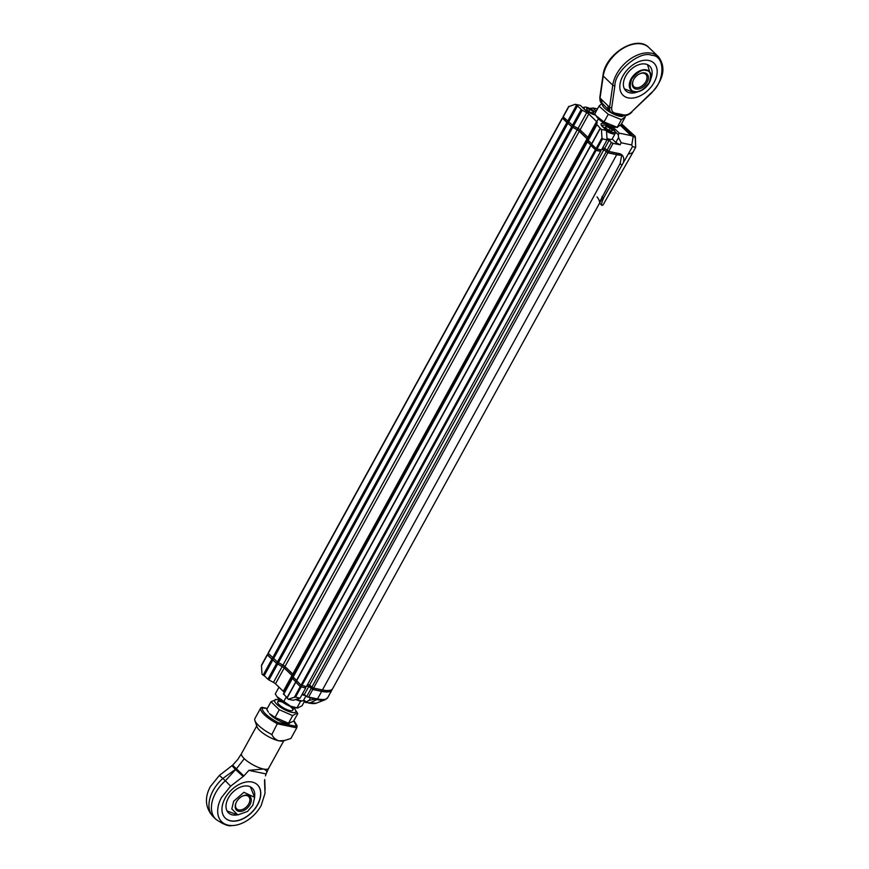 <?xml version="1.0" encoding="UTF-8"?>
<svg xmlns="http://www.w3.org/2000/svg" width="869" height="869" viewBox="0 0 869 869"><rect width="100%" height="100%" fill="white"/><g stroke="black" fill="none" stroke-linecap="round" stroke-linejoin="round"><path stroke-width="1.3" d="M622.117 155.279A30.86 8.864 -151.2 0 1 616.718 154.671L607.811 152.825L603.857 149.75L601.848 149.327M602.738 197.361L332.664 688.628A30.86 8.864 -151.2 0 1 322.453 689.932L313.557 688.074L607.811 152.825M313.557 688.074L311.841 687.162L606.106 151.901M311.841 687.162L309.603 685.011L603.857 149.75M331.73 689.617L331.578 689.899A30.513 8.766 -151.2 0 1 321.476 691.181L312.677 689.356L308.864 686.314L309.581 685L307.539 684.576M600.718 150.652L600.685 151.347L596.123 150.402L591.105 145.416M296.633 680.623L301.011 685.196L306.431 686.597L600.685 151.347M591.116 145.395L587.411 141.843L587.661 139.898A3.433 0.988 28.8 0 0 587.042 138.779L579.243 131.284A3.433 0.988 28.8 0 0 577.222 129.872L571.683 126.733L562.688 118.119M296.557 680.373L293.146 677.092L293.396 675.159A3.433 0.988 28.8 0 0 292.777 674.029L284.978 666.545A3.433 0.988 28.8 0 0 282.957 665.122L277.417 661.982L273.692 658.409L567.957 123.148M273.692 658.409L268.217 653.325M622.019 155.106A30.513 8.766 -151.2 0 1 616.577 154.497L607.768 152.672L603.966 149.631L601.913 149.207M601.174 149.837L600.446 151.152L595.993 150.228L591.072 145.688L591.789 144.352L591.072 145.688M591.192 145.253L587.694 141.897L587.998 140.115M587.987 139.713A3.769 1.086 28.8 0 0 587.325 138.834L579.525 131.349A3.769 1.086 28.8 0 0 577.298 129.785L571.965 126.787L567.142 122.703L562.656 118.39L563.373 117.054L562.656 118.39M568.771 121.714L568.054 123.029M604.683 148.317L603.966 149.631M607.062 150.543L606.312 151.89M608.517 151.325L607.768 152.672M582.817 107.756A7.886 2.27 -151.2 0 1 583.36 107.484A7.886 2.27 -151.2 0 1 583.436 107.463M587.64 111.666A6.854 1.966 -151.2 0 1 584.652 107.169A6.854 1.966 -151.2 0 1 584.718 107.159A6.854 1.966 -151.2 0 1 590.138 108.636A6.854 1.966 -151.2 0 1 595.515 112.492M595.232 114.556A6.854 1.966 -151.2 0 1 590.714 113.35M586.825 109.983L586.684 108.495L589.953 109.364L593.364 111.699L593.516 113.176L590.236 112.318L586.825 109.983M589.953 109.364L588.845 111.362M593.364 111.699L592.68 112.959M607.018 139.138A6.854 1.966 28.8 0 0 610.288 139.659L611.57 139.355A7.886 2.27 -151.2 0 1 606.975 138.432M614.807 131.436A6.854 1.966 -151.2 0 1 609.756 131.469A6.854 1.966 -151.2 0 1 602.793 126.222A6.854 1.966 -151.2 0 1 603.347 125.125A6.854 1.966 -151.2 0 1 609.745 127.07A6.854 1.966 -151.2 0 1 614.807 131.436L615.23 132.685A7.886 2.27 -151.2 0 1 615.23 133.457L612.221 138.931A7.886 2.27 -151.2 0 1 611.57 139.355M615.23 133.457A7.886 2.27 -151.2 0 1 606.529 131.252M607.453 129.459L604.987 127.167L606.323 126.494L610.125 128.134L612.602 130.437L611.265 131.1L607.453 129.459M606.323 126.494L605.628 127.765M610.125 128.134L609.028 130.144M623.529 115.751A12.003 3.443 -151.2 0 1 623.431 115.87A12.003 3.443 -151.2 0 1 611.168 112.818A12.003 3.443 -151.2 0 1 602.499 104.193M601.815 103.541L599.013 106.127L608.257 114.284L621.422 119.64L625.343 116.848L621.107 124.549L617.186 127.341L621.422 119.64M604.02 121.986L596.058 115.773L597.231 117.391A12.003 3.443 28.8 0 0 615.198 127.276L617.446 127.406L604.02 121.986L608.257 114.284M596.058 115.773L594.776 113.839L599.013 106.127M628.222 97.893A22.29 14.588 -46.1 0 1 623.062 95.253A22.29 14.588 -46.1 0 1 625.191 72.388A22.29 14.588 -46.1 0 1 648.785 60.482A22.29 14.588 -46.1 0 1 653.944 63.111A22.29 14.588 -46.1 0 1 651.815 85.988A22.29 14.588 -46.1 0 1 628.222 97.893M650.979 78.34A17.141 11.221 133.9 0 0 649.632 66.098A17.141 11.221 133.9 0 0 645.667 64.078A17.141 11.221 133.9 0 0 627.516 73.235A17.141 11.221 133.9 0 0 625.876 90.832A17.141 11.221 133.9 0 0 629.84 92.853A17.141 11.221 133.9 0 0 638.161 91.68M644.809 72.92A9.602 6.279 133.9 0 0 639.78 73.746A9.602 6.279 133.9 0 0 633.121 80.687A9.602 6.279 133.9 0 0 636.564 89.138A9.602 6.279 133.9 0 0 647.286 82.012A9.602 6.279 133.9 0 0 644.809 72.92M633.24 80.426A8.571 5.605 133.9 0 0 633.881 86.628A8.571 5.605 133.9 0 0 635.858 87.639A8.571 5.605 133.9 0 0 644.928 83.055A8.571 5.605 133.9 0 0 645.754 74.267A8.571 5.605 133.9 0 0 643.766 73.246A8.571 5.605 133.9 0 0 639.53 73.876M609.375 110.797L608.202 108.929L607.963 105.714L601.674 99.674L601.902 102.89L610.994 112.362A10.287 6.735 -46.1 0 1 609.582 107.278L607.963 105.714M648.785 60.482A22.29 14.588 133.9 0 0 625.191 72.388A22.29 14.588 133.9 0 0 623.062 95.253A22.29 14.588 133.9 0 0 649.024 89.29A22.29 14.588 133.9 0 0 653.944 63.111A22.29 14.588 133.9 0 0 648.785 60.482M608.648 151.391L613.079 143.342L620.108 144.797L621.216 142.777L631.741 144.971L632.491 146.611L623.225 162.894A12.003 7.854 133.9 0 0 622.041 155.019A12.003 7.854 133.9 0 0 619.271 153.596L608.648 151.391L604.705 148.317L602.641 147.893M601.522 149.913L596.97 148.968L602.499 138.899L607.062 139.844L601.522 149.913M596.112 148.512L591.626 144.2L600.327 128.373L601.446 129.448L601.967 137.867L596.112 148.512L596.97 148.968M591.659 143.689L588.248 140.409L596.949 124.582L600.327 128.373M587.933 139.844L588.498 138.475A3.433 0.988 28.8 0 0 587.879 137.345L580.079 129.861L588.78 114.024L596.579 121.519A3.433 0.988 28.8 0 1 597.199 122.648L588.248 140.409M580.079 129.861A3.433 0.988 28.8 0 0 578.059 128.438L573.529 126.005L582.23 110.178L581.22 109.472L572.519 125.299L573.529 126.005L572.78 127.352M572.519 125.299L568.554 121.671L577.255 105.844L575.278 104.302L568.858 106.572L563.21 116.902L568.554 121.671M568.793 121.725L577.494 105.888L581.22 109.472M605.443 123.8A9.081 2.607 28.8 0 0 601.131 124.734A9.081 2.607 28.8 0 0 602.749 126.907L606.486 130.491L607.062 139.844L609.126 140.267L604.705 148.317M621.78 154.78L620.151 163.513L599.567 202.086A30.86 8.864 28.8 0 0 597.057 196.915M595.558 115.066A9.081 2.607 28.8 0 1 584.055 108.94L580.318 105.355L575.278 104.302M588.78 114.024A3.433 0.988 28.8 0 0 586.76 112.612L582.23 110.178M596.949 124.582L596.634 124.017M606.486 130.491L601.446 129.448M620.368 125.332L631.046 135.597L619.206 133.131L615.469 129.546A9.081 2.607 28.8 0 0 611.048 126.32M596.275 111.102L593.038 107.995L597.481 108.918M602.499 138.899L601.967 137.867M609.126 140.267L611.374 142.418L606.942 150.478M620.108 144.797L615.839 142.505L612.189 138.986M611.374 142.418L613.079 143.342M623.225 162.894L603.531 198.121C601.131 203.802 600.87 206.149 602.76 205.149A40.561 11.655 28.8 0 0 603.423 204.313L633.414 151.478A41.386 11.894 -151.2 0 1 628.483 153.911M599.567 203.15L601.837 205.345L602.76 205.149M632.491 146.611L635.684 147.23L633.436 151.434A41.386 11.894 -151.2 0 1 633.414 151.478M631.046 135.597L633.197 136.498L631.741 144.971M621.216 142.777L618.532 137.606L618.359 134.804L619.206 133.131M589.845 108.495L593.038 107.995M590.692 108.223L592.56 110.026M603.119 125.179A7.712 2.216 28.8 0 0 601.717 125.657A7.712 2.216 28.8 0 0 601.685 125.723M618.359 134.804L614.785 131.371M633.197 136.498L621.063 124.604M618.532 137.606L615.839 142.505M635.684 147.23L635.413 137.552M621.509 123.822L635.152 136.314L635.652 146.209M635.413 137.443L633.653 136.705M271.812 659.332L263.111 675.159L263.959 675.626L272.66 659.788L267.587 654.802M272.66 659.788L276.624 663.427L267.924 679.254L264.198 675.669L272.899 659.843M282.164 666.566A3.433 0.988 -151.2 0 1 284.196 667.979L275.495 683.805A3.433 0.988 28.8 0 0 273.463 682.393L282.164 666.566L276.624 663.427M275.495 683.805L283.294 691.3L291.995 675.474L284.196 667.979M291.995 675.474A3.433 0.988 -151.2 0 1 292.614 676.593L283.913 692.419A3.433 0.988 28.8 0 0 283.294 691.3M296.025 682.056L292.049 677.972M296.003 682.1L300.218 686.629L294.374 697.286L288.16 699.23L287.139 697.894M305.638 687.314L305.638 688.042L300.218 686.629M332.154 689.28A30.86 8.864 -151.2 0 1 331.882 690.073A30.86 8.864 -151.2 0 1 321.66 691.366L312.764 689.519L308.81 686.445L306.746 686.021M263.111 675.159L261.982 674.083L261.471 665.676L267.326 655.02M287.063 697.644L283.348 693.799M305.638 688.042L300.098 698.111L295.536 697.166L301.076 687.097M308.81 686.445L304.378 694.505L302.314 694.07M321.66 691.366L317.511 698.926L308.604 697.079L312.764 689.519M261.895 664.839L261.471 665.676L261.895 664.839M267.924 679.254L268.934 679.96L277.635 664.133M303.411 700.512L305.247 702.282M300.098 698.111L293.201 700.273L288.16 699.23M273.463 682.393L268.934 679.96M294.374 697.286L295.536 697.166M311.059 688.596L306.627 696.656L304.378 694.505M308.56 702.967A1.716 1.195 -78.3 0 0 309.603 703.119L316.816 699.621A30.491 8.766 28.8 0 0 325.18 699.73L327.722 697.633A30.86 8.864 28.8 0 1 317.511 698.926A1.716 1.195 -78.3 0 1 316.816 699.621L306.627 696.656M314.697 699.187L309.071 700.425L310.418 697.97M309.071 700.425L305.964 701.924L303.802 699.849M305.964 701.924L309.603 703.119A24.136 6.941 28.8 0 0 316.218 703.206L325.18 699.73A30.491 8.766 28.8 0 0 325.191 699.73M308.864 686.314L306.822 685.891M306.073 686.521L305.345 687.835L300.468 686.684L295.981 682.371L296.687 681.035M296.09 681.937L292.592 678.58L292.896 676.799M292.896 676.397A3.769 1.086 28.8 0 0 292.234 675.517L284.435 668.033A3.769 1.086 28.8 0 0 282.208 666.469L276.863 663.471L272.051 659.386L267.565 655.074L268.271 653.738M273.681 658.398L272.953 659.712M311.96 687.227L311.221 688.574M313.416 688.009L312.677 689.356M300.663 701.142L296.992 707.8L290.659 706.215L277.026 696.721L277.971 698.024A12.003 3.443 28.8 0 0 290.094 706.301A12.003 3.443 28.8 0 0 295.938 707.898L297.73 708.007L302.075 705.726L304.422 701.479M283.598 701.891L286.336 696.927M277.026 696.721L275.288 693.907L278.992 687.173M293.918 708.094A12.003 3.443 -151.2 0 1 295.091 709.452A12.003 3.443 -151.2 0 1 295.384 712.254A12.003 3.443 -151.2 0 1 280.09 706.942A12.003 3.443 -151.2 0 1 277.124 699.567A12.003 3.443 -151.2 0 1 278.895 699.838M282.512 702.141A8.571 2.466 28.8 0 0 277.732 701.956A8.571 2.466 28.8 0 0 282.936 707.594A8.571 2.466 28.8 0 0 292.755 710.212A8.571 2.466 28.8 0 0 290.029 706.28M276.07 699.664L270.987 701.739L279.297 709.723L292.69 715.632L296.101 713.492L297.774 713.558L295.091 709.452M297.774 713.558L293.537 721.27L288.454 723.345L292.69 715.632M275.06 717.436L269.433 713.558A12.003 3.443 28.8 0 0 287.4 723.442L289.192 723.551L275.06 717.436L279.297 709.723M268.488 712.254L266.75 709.452L270.987 701.739M301.988 694.668A7.886 2.27 28.8 0 0 304.378 695.309A7.886 2.27 28.8 0 0 305.301 695.385M296.72 699.176A7.886 2.27 28.8 0 0 301.38 700.783A7.886 2.27 28.8 0 0 302.868 700.783A7.886 2.27 28.8 0 0 303.52 700.36L305.921 695.982M295.775 699.469A6.854 1.966 28.8 0 0 300.283 701.087A6.854 1.966 28.8 0 0 301.576 701.098L302.868 700.783M291.05 738.194A20.574 5.909 -151.2 0 1 290.974 738.357A20.574 5.909 -151.2 0 1 290.887 738.498L282.838 741.018A15.425 4.432 -151.2 0 1 278.992 740.844A15.425 4.432 -151.2 0 1 257.039 726.832L254.899 720.542A20.574 5.909 -151.2 0 1 254.921 718.533A20.574 5.909 -151.2 0 1 255.019 718.381M256.735 725.919L241.571 753.51L237.682 759.593L232.631 765.176L243.852 775.952L248.892 770.369L263.503 769.022C266.62 770.13 267.489 771.77 266.077 773.942L265.479 775.854M241.571 753.51A15.425 4.432 28.8 0 0 244.287 758.691A15.425 4.432 28.8 0 0 263.503 769.022A15.425 4.432 28.8 0 0 268.608 768.37L266.077 773.942L248.892 770.369M284.956 740.497L278.992 740.844C275.669 739.791 273.279 737.694 271.845 734.544A20.574 5.909 -151.2 0 1 254.899 720.542M232.631 765.176L219.39 775.409L210.374 786.586A28.264 18.499 133.9 0 0 206.485 801.283C206.529 803.727 207.061 810.256 213.383 816.893A30.513 19.965 -46.1 0 1 213.177 790.464A30.513 19.965 -46.1 0 1 222.909 778.396L236.596 768.576L235.586 769.597L243.211 776.495L243.852 775.952M264.589 780.253L264.708 779.656M264.545 780.927L265.012 793.332L261.156 805.574A28.264 18.499 -46.1 0 1 231.741 825.55A28.264 18.499 -46.1 0 1 221.595 797.362L230.611 786.184L243.211 776.495M230.698 820.89A23.137 15.142 133.9 0 0 255.193 808.528A23.137 15.142 133.9 0 0 257.409 784.783A23.137 15.142 133.9 0 0 230.448 790.975A23.137 15.142 133.9 0 0 225.343 818.163A23.137 15.142 133.9 0 0 230.698 820.89M290.887 738.498L296.742 727.853L296.372 726.397L277.884 722.552L271.845 734.544M232.001 765.719L235.586 769.597L225.386 780.775L230.611 786.184M277.884 722.552C266.892 716.328 261.667 711.298 262.177 707.464L260.776 707.887A20.574 5.909 -151.2 0 1 260.874 707.735L267.261 708.517M257.343 784.718A23.137 15.142 -46.1 0 1 252.173 811.842A23.137 15.142 -46.1 0 1 225.277 818.098M254.574 796.786A17.141 11.221 133.9 0 0 252.249 788.15A17.141 11.221 133.9 0 0 228.373 798.014A17.141 11.221 133.9 0 0 228.493 812.873A17.141 11.221 133.9 0 0 237.215 814.85M233.642 801.272L243.928 792.3L254.66 797.362L252.836 805.259L247.513 811.472L237.802 814.905L231.806 808.952L233.642 801.272M236.52 801.87A9.602 6.279 -46.1 0 1 242.647 796.037A9.602 6.279 -46.1 0 1 251.25 800.762A9.602 6.279 -46.1 0 1 241.061 811.364A9.602 6.279 -46.1 0 1 235.988 802.967A9.602 6.279 -46.1 0 1 236.52 801.87M236.107 802.706A8.571 5.605 133.9 0 0 236.748 808.909A8.571 5.605 133.9 0 0 246.731 806.617A8.571 5.605 133.9 0 0 248.621 796.547A8.571 5.605 133.9 0 0 242.397 796.156M322.453 689.932L616.718 154.671M301.869 685.652L596.123 150.402M301.011 685.196L595.276 149.935M296.525 680.883L590.79 145.623M293.146 677.092L587.411 141.843M292.842 676.527L587.096 141.278M293.396 675.159L587.661 139.898M292.777 674.029L587.042 138.779M284.978 666.545L579.243 131.284M282.208 666.469L577.222 129.872M277.678 664.035L572.693 127.439M277.417 661.982L571.683 126.733M273.453 658.354L567.707 123.094M272.594 657.898L566.86 122.638M268.108 653.586L562.373 118.325M567.881 121.356L567.142 122.703M567.576 122.931L568.304 121.595M572.693 125.462L571.965 126.787M586.76 112.612L577.298 129.785M580.253 130.024L579.525 131.349M588.052 137.519L587.325 138.834M588.107 140.257L587.444 141.451M587.694 141.897L588.422 140.582M596.297 148.653L595.558 150M595.993 150.228L596.721 148.892M617.294 153.194L616.577 154.497M634.185 91.788A13.068 8.549 -46.1 0 1 631.068 78.927A13.068 8.549 -46.1 0 1 646.243 69.857A13.068 8.549 -46.1 0 1 651.153 76.591A13.068 8.549 -46.1 0 1 636.412 91.929A13.068 8.549 -46.1 0 1 634.185 91.788M634.609 91.473C630.144 91.212 629.156 87.106 631.633 79.166C637.498 71.931 642.332 69.042 646.145 70.498C650.599 70.758 651.598 74.853 649.121 82.794C643.256 90.028 638.411 92.929 634.609 91.473M623.801 114.925A1.542 1.075 101.7 0 1 622.649 115.631L613.775 113.785A1.542 1.075 -78.3 0 0 614.926 113.089C612.482 112.427 611.407 110.645 611.7 107.734L614.894 85.651C614.557 71.421 640.312 50.152 651.641 55.301C665.719 55.42 665.209 81.936 650.903 93.124L631.644 111.873C629.004 114.295 626.386 115.316 623.801 114.925L614.926 113.089M613.373 113.567A1.542 1.075 -78.3 0 0 613.775 113.785L610.994 112.362A10.287 6.735 -46.1 0 0 613.373 113.567M601.674 99.674L600.044 98.121L603.238 76.027L612.764 85.195L609.582 107.278A1.542 0.858 8.2 0 0 611.7 107.734M602.988 75.462C605.02 54.258 636.684 34.271 648.915 47.589A30.002 19.629 133.9 0 0 622.443 48.718A30.002 19.629 133.9 0 0 603.238 76.027A1.542 0.858 -171.8 0 1 602.988 75.462L599.806 97.545A1.542 0.858 8.2 0 0 600.044 98.121A10.287 6.735 133.9 0 0 601.457 103.194L603.086 104.758M614.894 85.651A1.542 0.858 -171.8 0 1 612.764 85.195A30.002 19.629 -46.1 0 1 631.98 57.875A30.002 19.629 -46.1 0 1 658.452 56.746C666.241 67.239 663.807 79.47 651.142 93.417L631.644 111.873M576.397 105.388L567.696 121.215M596.579 121.519L587.879 137.345M597.199 122.648L588.498 138.475M622.03 165.316L620.151 163.513M603.531 198.121L601.956 196.611M615.469 129.546L613.872 130.491M283.652 694.364L292.353 678.537M287.031 698.155L295.732 682.317M292.614 676.593L283.913 692.419M303.422 695.113L303.813 694.385M267.565 655.074L268.282 653.749M272.779 658.05L272.051 659.386M272.475 659.614L273.214 658.278M277.602 662.145L276.863 663.471M285.162 666.708L284.435 668.033M292.951 674.203L292.234 675.517M293.005 676.94L292.353 678.135M292.592 678.58L293.32 677.266M295.981 682.371L296.698 681.057M301.195 685.348L300.468 686.684M300.891 686.912L301.63 685.576M322.193 689.877L321.476 691.181M244.287 758.691L236.596 768.576M290.974 738.357L296.829 727.701A20.574 5.909 -151.2 0 1 296.742 727.853L277.7 723.899A20.574 5.909 -151.2 0 1 260.776 707.887L254.921 718.533M215.86 819.271A30.513 19.965 133.9 0 1 215.653 792.843A30.513 19.965 133.9 0 1 225.386 780.775L219.39 775.409M293.863 720.683L296.372 726.397M296.405 680.655L590.67 145.395M267.989 653.358L562.254 118.097M562.601 118.271L563.308 116.989M591.018 145.568L591.724 144.287M584.652 107.169L583.36 107.484M603.347 125.125L602.054 125.44M624.376 88.79L631.209 91.549L636.412 91.929C644.755 90.126 649.675 85.01 651.153 76.591L647.535 64.686M613.09 127.624L613.427 127.004M596.775 121.714L598.404 118.749M631.882 112.166C628.917 114.947 625.843 116.109 622.649 115.631M648.915 47.589L658.452 56.746M601.457 103.194L599.806 97.545M563.09 116.674L568.717 106.442M591.507 143.972L600.207 128.145M327.722 697.633L331.882 690.073M261.58 665.024L267.196 654.791M286.911 697.916L295.612 682.089M316.218 703.206L305.595 702.5M292.755 710.212L294.167 707.638M277.732 701.956L279.145 699.371M267.5 654.954L268.206 653.673M295.916 682.252L296.622 680.97M277.124 699.567L275.332 699.458M283.772 740.79L268.608 768.37M265.11 789.639L264.719 779.569M213.383 816.893L215.86 819.282C223.376 824.42 228.677 826.517 231.741 825.55M296.829 727.701L297.133 725.789L293.907 720.597M261.808 707.301L267.304 708.441M250.359 786.825L254.66 797.362M227.102 811.038L237.802 814.905"/></g></svg>
